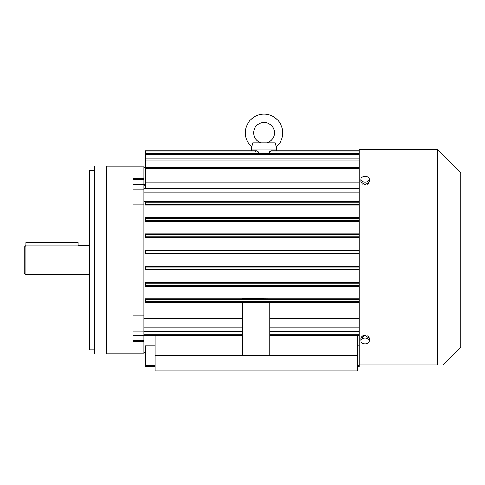 <?xml version="1.0" encoding="UTF-8"?>
<svg xmlns="http://www.w3.org/2000/svg" width="485" height="485" viewBox="0 0 485 485"><rect width="100%" height="100%" fill="white"/><g stroke="black" fill="none" stroke-linecap="round" stroke-linejoin="round"><path stroke-width="0.73" d="M359.276 364.859L359.276 149.441L437.464 149.441L437.464 364.859C445.151 364.859 445.151 364.859 437.464 364.859C445.151 364.859 445.151 364.859 437.464 364.859L359.276 364.859L359.276 366.527L357.196 366.527M251.77 146.991L252.77 142.845L275.31 142.845L276.317 146.991A18.715 18.715 0 0 0 264.04 114.151A18.715 18.715 0 0 0 251.77 146.991L251.491 150.75M251.563 149.913L276.517 149.913L276.589 150.75M359.276 150.75L271.37 150.75L269.618 151.866L269.799 153.533M270.788 150.823L269.83 151.326M255.819 150.974L255.183 151.866M258.287 153.533L258.469 151.866L256.717 150.75L145.518 150.75L145.518 188.131L359.276 188.131M133.042 340.5L143.857 340.5L143.857 341.622L133.042 341.622L133.042 331.049L143.857 331.049L143.857 189.077L133.042 189.077L133.042 178.504L143.857 178.504L143.857 166.907L106.227 166.907M143.857 331.049L143.857 335.396L133.042 335.396M143.857 340.5L143.857 335.396M106.227 353.219L143.857 353.219L143.857 341.622M143.857 178.504L143.857 179.626L133.042 179.626M133.042 184.73L143.857 184.73L143.857 179.626M143.857 184.73L143.857 189.077M361.022 338.857L360.943 338.281L365.102 335.287L369.261 338.281L369.182 337.712M359.276 217.607L145.518 217.607L145.518 221.348L359.276 221.348M359.276 282.543L145.518 282.543L145.518 286.283L359.276 286.283M359.276 266.307L145.518 266.307L145.518 270.048L359.276 270.048M364.277 335.347L363.507 335.523M362.792 335.802L361.258 337.154M368.806 339.603L369.176 338.857M368.939 337.148L368.558 336.632M367.945 336.111L367.6 335.899M365.914 335.347L365.102 335.287M359.276 201.384L145.518 201.384L145.518 205.113L359.276 205.113M359.276 345.763L357.196 345.763M155.085 345.763L145.518 345.763L145.518 366.527L155.085 366.527M359.276 233.843L145.518 233.843L145.518 237.583L359.276 237.583M242.415 302.379L269.866 302.379L269.866 355.711L357.196 355.711L357.196 370.849L155.085 370.849L155.085 355.711L242.415 355.711L242.415 302.379M359.276 302.519L269.866 302.519M242.415 298.772L145.518 298.772L145.518 302.519L242.415 302.519M369.261 179.195L369.261 181.839L365.102 184.84L360.943 181.839L360.943 179.195A4.159 2.94 0 0 0 365.102 182.136A4.159 2.94 0 0 0 369.261 179.195A4.159 2.94 0 0 0 365.102 176.255A4.159 2.94 0 0 0 360.943 179.195M361.392 180.523L361.022 181.269M361.022 182.421L361.258 182.972M361.877 183.724L362.798 184.33M365.102 184.84L365.914 184.779M367.424 184.318L368.042 183.948M368.127 183.882L368.558 183.494M359.276 250.072L145.518 250.072L145.518 253.819L359.276 253.819M242.415 318.512L143.857 318.512M242.415 298.614L269.866 298.778L242.415 298.614M359.276 298.772L269.866 298.772M145.518 201.608L143.857 201.608M359.276 318.512L269.866 318.512M276.317 146.991L276.517 149.913M133.042 189.077L133.042 204.955L143.857 204.955M133.042 331.049L133.042 315.171L143.857 315.171M365.102 343.871A4.159 2.94 180 0 0 369.261 340.931A4.159 2.94 180 0 0 365.102 337.99A4.159 2.94 180 0 0 360.943 340.931A4.159 2.94 180 0 0 365.102 343.871M443.284 364.859L460.75 347.393L460.75 172.727L437.464 149.441M357.196 335.444L357.196 355.711M155.085 335.444L155.085 355.711M242.415 355.711L269.866 355.711M266.956 142.845A10.397 10.397 0 0 0 264.04 122.469A10.397 10.397 0 0 0 261.13 142.845M106.227 260.063L106.227 166.076L94.781 166.076L94.781 354.05L106.227 354.05L106.227 260.063M94.781 349.849L89.543 349.849L89.543 170.277L94.781 170.277M89.543 274.583L25.911 274.583L25.911 245.919L78.067 245.919L78.067 242.621L25.911 242.621L25.911 245.919M25.911 274.583L24.25 272.922L24.25 247.204L25.911 245.537M359.276 154.648L145.518 154.648M359.276 160.105L145.518 160.105M258.469 151.866L145.518 151.866M359.276 151.866L269.618 151.866M359.276 192.921L143.857 192.921M145.518 185.846L143.857 185.846M143.857 188.441L359.276 188.441M359.276 220.681L145.518 220.681M359.276 331.679L269.866 331.679M359.276 283.228L145.518 283.228M359.276 267.011L145.518 267.011M359.276 269.333L145.518 269.333M359.276 204.458L145.518 204.458M359.276 184.039L145.518 184.039M359.276 168.713L145.518 168.713M359.276 202.13L145.518 202.13M359.276 218.353L145.518 218.353M359.276 365.405L357.196 365.405M155.085 365.405L145.518 365.405M359.276 236.898L145.518 236.898M359.276 301.773L145.518 301.773M359.276 285.556L145.518 285.556M359.276 250.787L145.518 250.787M359.276 234.57L145.518 234.57M359.276 253.115L145.518 253.115M359.276 299.445L145.518 299.445M269.866 327.205L359.276 327.205M269.866 334.274L359.276 334.274M143.857 334.274L242.415 334.274M242.415 331.679L143.857 331.679M143.857 327.205L242.415 327.205M145.518 167.737L143.857 167.737M359.276 158.983L145.518 158.983M359.276 167.592L145.518 167.592M145.518 352.389L143.857 352.389M359.276 153.533L145.518 153.533M359.276 182.087L145.518 182.087M145.518 184.682L143.857 184.682M359.276 335.444L269.866 335.444M242.415 335.444L143.857 335.444M369.261 338.281L369.261 340.931M360.943 338.281L360.943 340.931L360.943 338.281M89.543 245.537L78.067 245.537"/></g></svg>

